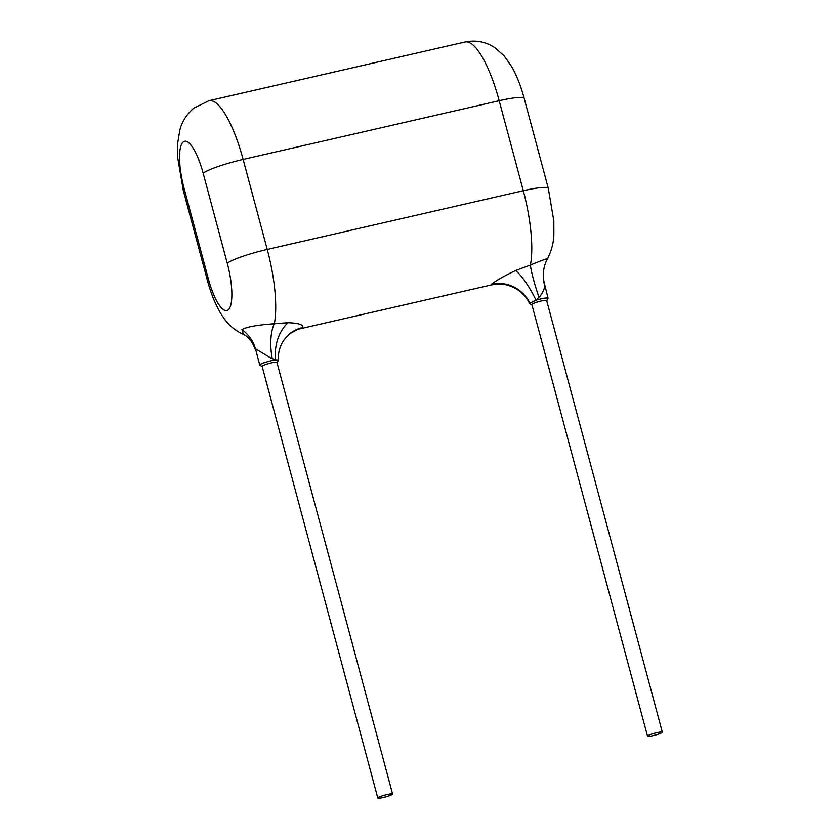 <?xml version="1.0" encoding="UTF-8"?>
<svg xmlns="http://www.w3.org/2000/svg" width="840" height="840" viewBox="0 0 840 840"><rect width="100%" height="100%" fill="white"/><g stroke="black" fill="none" stroke-linecap="round" stroke-linejoin="round"><path stroke-width="1.26" d="M377.78 798L262.122 366.345A7.665 0.977 -15 0 1 271.32 362.901A7.665 0.977 -15 0 1 276.938 362.376L392.595 794.031A7.665 0.977 -15 0 1 383.397 797.465A7.665 0.977 -15 0 1 377.78 798A7.665 0.977 -15 0 1 386.978 794.567A7.665 0.977 -15 0 1 392.595 794.031M662.329 732.186L546.662 300.531A7.665 0.977 165 0 0 541.044 301.056A7.665 0.977 165 0 0 531.846 304.5L647.514 736.155A7.665 0.977 165 0 0 653.131 735.62A7.665 0.977 165 0 0 662.329 732.186A7.665 0.977 165 0 0 656.712 732.711A7.665 0.977 165 0 0 647.514 736.155M531.93 304.794L530.271 304.311L529.883 303.104L536.046 300.206L540.267 296.037C544.446 289.937 545.622 285.485 543.805 282.681M270.543 357.882L255.497 348.789L259.76 365.043A9.618 1.228 -15 0 1 271.288 360.728A9.618 1.228 -15 0 1 275.615 359.919L270.543 357.882M203.154 173.229A34.125 4.358 -15 0 1 243.128 159.422A74.77 20.36 77.1 0 0 208.96 100.716L465.014 42A74.77 20.36 77.1 0 1 499.181 100.716L243.128 159.422L267.246 249.428A34.125 4.358 165 0 0 227.262 263.235L203.154 173.229A40.646 11.067 -102.9 0 0 183.225 141.992A40.646 11.067 -102.9 0 0 184.17 188.643A34.125 4.358 165 0 0 183.215 190.134L207.333 280.14C210.504 292.12 214.672 302.715 219.839 311.892C223.64 318.339 229.583 328.031 243.432 334.435L241.93 329.616C246.341 326.939 257.145 324.986 274.323 323.746L288.12 322.697C298.967 323.148 303.755 324.765 302.474 327.558L297.854 329.291L491.211 284.959L491.547 284.204A34.125 32.55 -129.1 0 1 529.883 303.104M546.126 259.865C550.956 257.093 545.716 258.815 530.387 265.041L515.571 270.543C503.8 276.181 495.789 280.739 491.547 284.204M278.124 360.832C278.828 360.139 277.998 359.846 275.615 359.919A34.125 23.562 97.5 0 1 288.12 322.697M272.192 358.229A34.125 14.27 83 0 1 274.323 323.746A74.77 20.36 77.1 0 0 267.246 249.428L523.299 190.712A74.77 20.36 77.1 0 1 530.387 265.041A34.125 4.011 71.7 0 0 538.913 297.077M546.746 300.825L548.069 298.221A9.618 1.228 165 0 0 541.023 298.882A9.618 1.228 165 0 0 536.046 300.206A34.125 7.938 62 0 0 515.571 270.543M531.878 304.584A7.707 0.987 -15 0 1 541.054 301.056A7.707 0.987 -15 0 1 546.693 300.615M276.959 362.46A7.707 0.987 165 0 0 271.331 362.901A7.707 0.987 165 0 0 262.143 366.429M207.333 280.14A34.125 4.358 -15 0 1 208.289 278.649A40.646 11.067 -102.9 0 0 228.207 309.876A40.646 11.067 -102.9 0 0 227.262 263.235M184.17 188.643L208.289 278.649M548.3 188.349L524.181 98.343A34.125 4.358 165 0 0 499.181 100.716L523.299 190.712A34.125 4.358 -15 0 1 548.3 188.349L553.833 220.983L553.865 235.042C553.518 243.212 551.418 251.055 547.544 258.584L546.452 260.747C543.186 268.023 542.482 275.51 544.331 283.227L548.069 298.221M302.474 327.558A34.125 32.55 50.9 0 0 289.727 333.753L284.655 339.034L282.167 342.909C279.237 348.411 277.977 354.239 278.397 360.413L277.022 362.67M255.497 348.789A34.125 32.55 50.9 0 0 241.93 329.616M259.76 365.043L262.206 366.639M208.96 100.716L193.725 108.161C186.606 114.335 181.976 121.674 179.823 130.19L177.671 143.147L177.691 157.605L183.215 190.134M297.854 329.291L289.727 333.753M243.442 334.435C242.55 334.12 250.74 336.252 255.507 350.228M524.181 98.343C521.031 86.447 516.905 75.925 511.791 66.78L504.053 55.797L495.18 47.912C486.119 41.779 476.07 39.805 465.014 42M529.599 303.513C526.061 296.237 520.58 290.819 513.177 287.269C507.948 285.127 503.087 282.933 491.211 284.959"/></g></svg>
